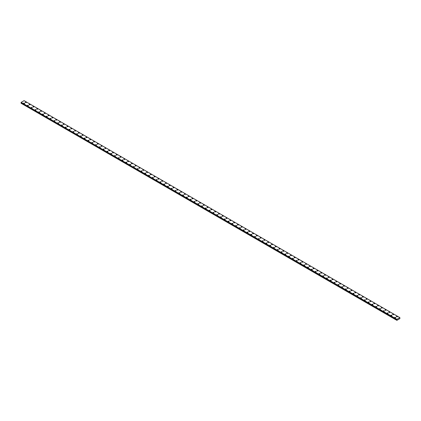 <?xml version="1.0" encoding="UTF-8"?>
<svg xmlns="http://www.w3.org/2000/svg" width="421" height="421" viewBox="0 0 421 421"><rect width="100%" height="100%" fill="white"/><g stroke="black" fill="none" stroke-linecap="round" stroke-linejoin="round"><path stroke-width="0.63" d="M25.328 102.377A0.5 0.289 180 0 1 26.334 102.377A0.5 0.289 180 0 1 25.328 102.377A0.5 0.289 180 0 1 26.334 102.377M29.112 104.566A0.5 0.289 180 0 1 30.117 104.566A0.5 0.289 180 0 1 29.112 104.566A0.5 0.289 180 0 1 30.117 104.566M32.901 106.75A0.5 0.289 180 0 1 33.906 106.75A0.5 0.289 180 0 1 32.901 106.75A0.5 0.289 180 0 1 33.906 106.75M36.685 108.934A0.5 0.289 180 0 1 37.69 108.939A0.5 0.289 180 0 1 36.685 108.934A0.5 0.289 180 0 1 37.69 108.934M40.474 111.123A0.5 0.289 180 0 1 41.479 111.123A0.5 0.289 180 0 1 40.474 111.123A0.5 0.289 180 0 1 41.479 111.123M44.258 113.307A0.5 0.289 180 0 1 45.263 113.307A0.5 0.289 180 0 1 44.258 113.307A0.5 0.289 180 0 1 45.263 113.307M48.047 115.491A0.5 0.289 180 0 1 49.047 115.496A0.5 0.289 180 0 1 48.047 115.491A0.5 0.289 180 0 1 49.047 115.491M51.83 117.68A0.5 0.289 180 0 1 52.836 117.68A0.5 0.289 180 0 1 51.83 117.68A0.5 0.289 180 0 1 52.836 117.68M55.619 119.864A0.5 0.289 180 0 1 56.619 119.864A0.5 0.289 180 0 1 55.619 119.864A0.5 0.289 180 0 1 56.619 119.864M59.403 122.053A0.5 0.289 180 0 1 60.408 122.053A0.5 0.289 180 0 1 59.403 122.053A0.5 0.289 180 0 1 60.408 122.053M63.192 124.237A0.5 0.289 180 0 1 64.192 124.237A0.5 0.289 180 0 1 63.192 124.237A0.5 0.289 180 0 1 64.192 124.237M66.976 126.421A0.5 0.289 180 0 1 67.981 126.426A0.5 0.289 180 0 1 66.976 126.421A0.5 0.289 180 0 1 67.981 126.421M70.76 128.61A0.5 0.289 180 0 1 71.765 128.61A0.5 0.289 180 0 1 70.76 128.61A0.5 0.289 180 0 1 71.765 128.61M74.549 130.794A0.5 0.289 180 0 1 75.554 130.794A0.5 0.289 180 0 1 74.549 130.794A0.5 0.289 180 0 1 75.554 130.794M78.332 132.983A0.5 0.289 180 0 1 79.337 132.983A0.5 0.289 180 0 1 78.332 132.983A0.5 0.289 180 0 1 79.337 132.983M82.121 135.167A0.5 0.289 180 0 1 83.126 135.167A0.5 0.289 180 0 1 82.121 135.167A0.5 0.289 180 0 1 83.126 135.167M85.905 137.351A0.5 0.289 180 0 1 86.91 137.351A0.5 0.289 180 0 1 85.905 137.351A0.5 0.289 180 0 1 86.91 137.351M89.694 139.54A0.5 0.289 180 0 1 90.699 139.54A0.5 0.289 180 0 1 89.694 139.54A0.5 0.289 180 0 1 90.699 139.54M93.478 141.724A0.5 0.289 180 0 1 94.483 141.724A0.5 0.289 180 0 1 93.478 141.724A0.5 0.289 180 0 1 94.483 141.724M98.125 143.708A0.5 0.289 180 0 1 97.414 144.114A0.5 0.289 180 0 1 98.125 143.708M97.267 143.908A0.5 0.289 180 0 1 98.267 143.908M101.051 146.098A0.5 0.289 180 0 1 102.056 146.098A0.5 0.289 180 0 1 101.051 146.098A0.5 0.289 180 0 1 102.056 146.098M104.84 148.281A0.5 0.289 180 0 1 105.839 148.281A0.5 0.289 180 0 1 104.84 148.281A0.5 0.289 180 0 1 105.839 148.281M108.623 150.471A0.5 0.289 180 0 1 109.628 150.471A0.5 0.289 180 0 1 108.623 150.471A0.5 0.289 180 0 1 109.628 150.471M112.412 152.655A0.5 0.289 180 0 1 113.412 152.655A0.5 0.289 180 0 1 112.412 152.655A0.5 0.289 180 0 1 113.412 152.655M116.196 154.839A0.5 0.289 180 0 1 117.201 154.839A0.5 0.289 180 0 1 116.196 154.839A0.5 0.289 180 0 1 117.201 154.839M119.98 157.028A0.5 0.289 180 0 1 120.985 157.028A0.5 0.289 180 0 1 119.98 157.028A0.5 0.289 180 0 1 120.985 157.028M123.769 159.212A0.5 0.289 180 0 1 124.774 159.212A0.5 0.289 180 0 1 123.769 159.212A0.5 0.289 180 0 1 124.774 159.212M127.552 161.396A0.5 0.289 180 0 1 128.558 161.401A0.5 0.289 180 0 1 127.552 161.396A0.5 0.289 180 0 1 128.558 161.396M131.341 163.585A0.5 0.289 180 0 1 132.347 163.585A0.5 0.289 180 0 1 131.341 163.585A0.5 0.289 180 0 1 132.347 163.585M135.125 165.769A0.5 0.289 180 0 1 136.13 165.769A0.5 0.289 180 0 1 135.125 165.769A0.5 0.289 180 0 1 136.13 165.769M138.914 167.958A0.5 0.289 180 0 1 139.919 167.958A0.5 0.289 180 0 1 138.914 167.958A0.5 0.289 180 0 1 139.919 167.958M142.698 170.142A0.5 0.289 180 0 1 143.703 170.142A0.5 0.289 180 0 1 142.698 170.142A0.5 0.289 180 0 1 143.703 170.142M147.345 172.126A0.5 0.289 180 0 1 146.634 172.531A0.5 0.289 180 0 1 147.345 172.126M146.487 172.326A0.5 0.289 180 0 1 147.487 172.326M150.271 174.515A0.5 0.289 180 0 1 151.276 174.515A0.5 0.289 180 0 1 150.271 174.515A0.5 0.289 180 0 1 151.276 174.515M154.06 176.699A0.5 0.289 180 0 1 155.06 176.699A0.5 0.289 180 0 1 154.06 176.699A0.5 0.289 180 0 1 155.06 176.699M157.843 178.888A0.5 0.289 180 0 1 158.849 178.888M158.701 178.678A0.5 0.289 180 0 1 157.991 179.088A0.5 0.289 180 0 1 158.701 178.678M161.632 181.072A0.5 0.289 180 0 1 162.632 181.072A0.5 0.289 180 0 1 161.632 181.072A0.5 0.289 180 0 1 162.632 181.072M165.416 183.256A0.5 0.289 180 0 1 166.421 183.256A0.5 0.289 180 0 1 165.416 183.256A0.5 0.289 180 0 1 166.421 183.256M169.2 185.445A0.5 0.289 180 0 1 170.205 185.445A0.5 0.289 180 0 1 169.2 185.445A0.5 0.289 180 0 1 170.205 185.445M172.989 187.629A0.5 0.289 180 0 1 173.994 187.629A0.5 0.289 180 0 1 172.989 187.629A0.5 0.289 180 0 1 173.994 187.629M176.773 189.813A0.5 0.289 180 0 1 177.778 189.818A0.5 0.289 180 0 1 176.773 189.813A0.5 0.289 180 0 1 177.778 189.813M180.562 192.002A0.5 0.289 180 0 1 181.567 192.002A0.5 0.289 180 0 1 180.562 192.002A0.5 0.289 180 0 1 181.567 192.002M184.345 194.186A0.5 0.289 180 0 1 185.351 194.186A0.5 0.289 180 0 1 184.345 194.186A0.5 0.289 180 0 1 185.351 194.186M188.134 196.37A0.5 0.289 180 0 1 189.14 196.375A0.5 0.289 180 0 1 188.134 196.37A0.5 0.289 180 0 1 189.14 196.37M191.918 198.559A0.5 0.289 180 0 1 192.923 198.559A0.5 0.289 180 0 1 191.918 198.559A0.5 0.289 180 0 1 192.923 198.559M195.707 200.743A0.5 0.289 180 0 1 196.707 200.743A0.5 0.289 180 0 1 195.707 200.743A0.5 0.289 180 0 1 196.707 200.743M199.491 202.933A0.5 0.289 180 0 1 200.496 202.933A0.5 0.289 180 0 1 199.491 202.933A0.5 0.289 180 0 1 200.496 202.933M203.28 205.116A0.5 0.289 180 0 1 204.28 205.116A0.5 0.289 180 0 1 203.28 205.116A0.5 0.289 180 0 1 204.28 205.116M207.064 207.306A0.5 0.289 180 0 1 208.069 207.306M207.921 207.095A0.5 0.289 180 0 1 207.211 207.506A0.5 0.289 180 0 1 207.921 207.095M210.847 209.49A0.5 0.289 180 0 1 211.852 209.49A0.5 0.289 180 0 1 210.847 209.49A0.5 0.289 180 0 1 211.852 209.49M214.636 211.674A0.5 0.289 180 0 1 215.641 211.674A0.5 0.289 180 0 1 214.636 211.674A0.5 0.289 180 0 1 215.641 211.674M218.42 213.857A0.5 0.289 180 0 1 219.425 213.863A0.5 0.289 180 0 1 218.42 213.857A0.5 0.289 180 0 1 219.425 213.857M222.209 216.047A0.5 0.289 180 0 1 223.214 216.047A0.5 0.289 180 0 1 222.209 216.047A0.5 0.289 180 0 1 223.214 216.047M225.993 218.231A0.5 0.289 180 0 1 226.998 218.231A0.5 0.289 180 0 1 225.993 218.231A0.5 0.289 180 0 1 226.998 218.231M229.782 220.42A0.5 0.289 180 0 1 230.787 220.42A0.5 0.289 180 0 1 229.782 220.42A0.5 0.289 180 0 1 230.787 220.42M233.566 222.604A0.5 0.289 180 0 1 234.571 222.604A0.5 0.289 180 0 1 233.566 222.604A0.5 0.289 180 0 1 234.571 222.604M237.355 224.788A0.5 0.289 180 0 1 238.354 224.793A0.5 0.289 180 0 1 237.355 224.788A0.5 0.289 180 0 1 238.354 224.788M241.138 226.977A0.5 0.289 180 0 1 242.143 226.977A0.5 0.289 180 0 1 241.138 226.977A0.5 0.289 180 0 1 242.143 226.977M244.927 229.161A0.5 0.289 180 0 1 245.927 229.161A0.5 0.289 180 0 1 244.927 229.161A0.5 0.289 180 0 1 245.927 229.161M248.711 231.345A0.5 0.289 180 0 1 249.716 231.35A0.5 0.289 180 0 1 248.711 231.345A0.5 0.289 180 0 1 249.716 231.345M252.5 233.534A0.5 0.289 180 0 1 253.5 233.534A0.5 0.289 180 0 1 252.5 233.534A0.5 0.289 180 0 1 253.5 233.534M256.284 235.718A0.5 0.289 180 0 1 257.289 235.718A0.5 0.289 180 0 1 256.284 235.718A0.5 0.289 180 0 1 257.289 235.718M260.067 237.907A0.5 0.289 180 0 1 261.073 237.907A0.5 0.289 180 0 1 260.067 237.907A0.5 0.289 180 0 1 261.073 237.907M263.856 240.091A0.5 0.289 180 0 1 264.862 240.091A0.5 0.289 180 0 1 263.856 240.091A0.5 0.289 180 0 1 264.862 240.091M267.64 242.275A0.5 0.289 180 0 1 268.645 242.28A0.5 0.289 180 0 1 267.64 242.275A0.5 0.289 180 0 1 268.645 242.275M271.429 244.464A0.5 0.289 180 0 1 272.434 244.464A0.5 0.289 180 0 1 271.429 244.464A0.5 0.289 180 0 1 272.434 244.464M275.213 246.648A0.5 0.289 180 0 1 276.218 246.648A0.5 0.289 180 0 1 275.213 246.648A0.5 0.289 180 0 1 276.218 246.648M279.002 248.832A0.5 0.289 180 0 1 280.007 248.837A0.5 0.289 180 0 1 279.002 248.832A0.5 0.289 180 0 1 280.007 248.832M282.786 251.021A0.5 0.289 180 0 1 283.791 251.021A0.5 0.289 180 0 1 282.786 251.021A0.5 0.289 180 0 1 283.791 251.021M286.575 253.205A0.5 0.289 180 0 1 287.575 253.205A0.5 0.289 180 0 1 286.575 253.205A0.5 0.289 180 0 1 287.575 253.205M290.358 255.394A0.5 0.289 180 0 1 291.364 255.394A0.5 0.289 180 0 1 290.358 255.394A0.5 0.289 180 0 1 291.364 255.394M294.147 257.578A0.5 0.289 180 0 1 295.147 257.578A0.5 0.289 180 0 1 294.147 257.578A0.5 0.289 180 0 1 295.147 257.578M298.789 259.562A0.5 0.289 180 0 1 298.079 259.967A0.5 0.289 180 0 1 298.789 259.562M297.931 259.762A0.5 0.289 180 0 1 298.936 259.762M301.72 261.951A0.5 0.289 180 0 1 302.72 261.951A0.5 0.289 180 0 1 301.72 261.951A0.5 0.289 180 0 1 302.72 261.951M305.504 264.135A0.5 0.289 180 0 1 306.509 264.135A0.5 0.289 180 0 1 305.504 264.135A0.5 0.289 180 0 1 306.509 264.135M309.288 266.325A0.5 0.289 180 0 1 310.293 266.325M310.145 266.119A0.5 0.289 180 0 1 309.435 266.525A0.5 0.289 180 0 1 310.145 266.119M313.077 268.509A0.5 0.289 180 0 1 314.082 268.509A0.5 0.289 180 0 1 313.077 268.509A0.5 0.289 180 0 1 314.082 268.509M316.86 270.692A0.5 0.289 180 0 1 317.866 270.692A0.5 0.289 180 0 1 316.86 270.692A0.5 0.289 180 0 1 317.866 270.692M320.649 272.882A0.5 0.289 180 0 1 321.655 272.882A0.5 0.289 180 0 1 320.649 272.882A0.5 0.289 180 0 1 321.655 272.882M324.433 275.066A0.5 0.289 180 0 1 325.438 275.066A0.5 0.289 180 0 1 324.433 275.066A0.5 0.289 180 0 1 325.438 275.066M328.222 277.25A0.5 0.289 180 0 1 329.227 277.255A0.5 0.289 180 0 1 328.222 277.25A0.5 0.289 180 0 1 329.227 277.25M332.006 279.439A0.5 0.289 180 0 1 333.011 279.439A0.5 0.289 180 0 1 332.006 279.439A0.5 0.289 180 0 1 333.011 279.439M335.795 281.623A0.5 0.289 180 0 1 336.795 281.623A0.5 0.289 180 0 1 335.795 281.623A0.5 0.289 180 0 1 336.795 281.623M339.579 283.812A0.5 0.289 180 0 1 340.584 283.812A0.5 0.289 180 0 1 339.579 283.812A0.5 0.289 180 0 1 340.584 283.812M343.368 285.996A0.5 0.289 180 0 1 344.367 285.996A0.5 0.289 180 0 1 343.368 285.996A0.5 0.289 180 0 1 344.367 285.996M348.009 287.98A0.5 0.289 180 0 1 347.299 288.385A0.5 0.289 180 0 1 348.009 287.98M347.151 288.18A0.5 0.289 180 0 1 348.156 288.18M350.94 290.369A0.5 0.289 180 0 1 351.94 290.369A0.5 0.289 180 0 1 350.94 290.369A0.5 0.289 180 0 1 351.94 290.369M354.724 292.553A0.5 0.289 180 0 1 355.729 292.553A0.5 0.289 180 0 1 354.724 292.553A0.5 0.289 180 0 1 355.729 292.553M358.508 294.742A0.5 0.289 180 0 1 359.513 294.742M359.366 294.532A0.5 0.289 180 0 1 358.655 294.942A0.5 0.289 180 0 1 359.366 294.532M362.297 296.926A0.5 0.289 180 0 1 363.302 296.926A0.5 0.289 180 0 1 362.297 296.926A0.5 0.289 180 0 1 363.302 296.926M366.081 299.11A0.5 0.289 180 0 1 367.086 299.11A0.5 0.289 180 0 1 366.081 299.11A0.5 0.289 180 0 1 367.086 299.11M369.87 301.299A0.5 0.289 180 0 1 370.875 301.299A0.5 0.289 180 0 1 369.87 301.299A0.5 0.289 180 0 1 370.875 301.299M373.653 303.483A0.5 0.289 180 0 1 374.658 303.483A0.5 0.289 180 0 1 373.653 303.483A0.5 0.289 180 0 1 374.658 303.483M377.442 305.667A0.5 0.289 180 0 1 378.447 305.667A0.5 0.289 180 0 1 377.442 305.667A0.5 0.289 180 0 1 378.447 305.667M381.226 307.856A0.5 0.289 180 0 1 382.231 307.856A0.5 0.289 180 0 1 381.226 307.856A0.5 0.289 180 0 1 382.231 307.856M385.015 310.04A0.5 0.289 180 0 1 386.015 310.04A0.5 0.289 180 0 1 385.015 310.04A0.5 0.289 180 0 1 386.015 310.04M388.799 312.224A0.5 0.289 180 0 1 389.804 312.229A0.5 0.289 180 0 1 388.799 312.224A0.5 0.289 180 0 1 389.804 312.224M392.588 314.413A0.5 0.289 180 0 1 393.588 314.413A0.5 0.289 180 0 1 392.588 314.413A0.5 0.289 180 0 1 393.588 314.413M396.372 316.597A0.5 0.289 180 0 1 397.377 316.597A0.5 0.289 180 0 1 396.372 316.597A0.5 0.289 180 0 1 397.377 316.597M23.623 103.361A0.5 0.289 180 0 1 24.628 103.361A0.5 0.289 180 0 1 23.623 103.361A0.5 0.289 180 0 1 24.628 103.361M27.412 105.55A0.5 0.289 180 0 1 28.412 105.55A0.5 0.289 180 0 1 27.412 105.55A0.5 0.289 180 0 1 28.412 105.55M31.196 107.734A0.5 0.289 180 0 1 32.201 107.734A0.5 0.289 180 0 1 31.196 107.734A0.5 0.289 180 0 1 32.201 107.734M34.985 109.918A0.5 0.289 180 0 1 35.985 109.918A0.5 0.289 180 0 1 34.985 109.918A0.5 0.289 180 0 1 35.985 109.918M38.769 112.107A0.5 0.289 180 0 1 39.774 112.107A0.5 0.289 180 0 1 38.769 112.107A0.5 0.289 180 0 1 39.774 112.107M42.553 114.291A0.5 0.289 180 0 1 43.558 114.291A0.5 0.289 180 0 1 42.553 114.291A0.5 0.289 180 0 1 43.558 114.291M46.342 116.475A0.5 0.289 180 0 1 47.347 116.48A0.5 0.289 180 0 1 46.342 116.475A0.5 0.289 180 0 1 47.347 116.475M50.125 118.664A0.5 0.289 180 0 1 51.13 118.664A0.5 0.289 180 0 1 50.125 118.664A0.5 0.289 180 0 1 51.13 118.664M53.914 120.848A0.5 0.289 180 0 1 54.919 120.848A0.5 0.289 180 0 1 53.914 120.848A0.5 0.289 180 0 1 54.919 120.848M57.698 123.037A0.5 0.289 180 0 1 58.703 123.037A0.5 0.289 180 0 1 57.698 123.037A0.5 0.289 180 0 1 58.703 123.037M61.487 125.221A0.5 0.289 180 0 1 62.492 125.221A0.5 0.289 180 0 1 61.487 125.221A0.5 0.289 180 0 1 62.492 125.221M65.271 127.405A0.5 0.289 180 0 1 66.276 127.41A0.5 0.289 180 0 1 65.271 127.405A0.5 0.289 180 0 1 66.276 127.405M69.06 129.594A0.5 0.289 180 0 1 70.06 129.594A0.5 0.289 180 0 1 69.06 129.594A0.5 0.289 180 0 1 70.06 129.594M72.844 131.778A0.5 0.289 180 0 1 73.849 131.778A0.5 0.289 180 0 1 72.844 131.778A0.5 0.289 180 0 1 73.849 131.778M77.485 133.762A0.5 0.289 180 0 1 76.78 134.167A0.5 0.289 180 0 1 77.485 133.762M76.633 133.962A0.5 0.289 180 0 1 77.632 133.962M80.416 136.151A0.5 0.289 180 0 1 81.421 136.151A0.5 0.289 180 0 1 80.416 136.151A0.5 0.289 180 0 1 81.421 136.151M84.205 138.335A0.5 0.289 180 0 1 85.205 138.335A0.5 0.289 180 0 1 84.205 138.335A0.5 0.289 180 0 1 85.205 138.335M87.989 140.525A0.5 0.289 180 0 1 88.994 140.525A0.5 0.289 180 0 1 87.989 140.525A0.5 0.289 180 0 1 88.994 140.525M91.773 142.708A0.5 0.289 180 0 1 92.778 142.708A0.5 0.289 180 0 1 91.773 142.708A0.5 0.289 180 0 1 92.778 142.708M95.562 144.892A0.5 0.289 180 0 1 96.567 144.898A0.5 0.289 180 0 1 95.562 144.892A0.5 0.289 180 0 1 96.567 144.892M99.345 147.082A0.5 0.289 180 0 1 100.351 147.082A0.5 0.289 180 0 1 99.345 147.082A0.5 0.289 180 0 1 100.351 147.082M103.134 149.266A0.5 0.289 180 0 1 104.14 149.266A0.5 0.289 180 0 1 103.134 149.266A0.5 0.289 180 0 1 104.14 149.266M106.918 151.449A0.5 0.289 180 0 1 107.923 151.455A0.5 0.289 180 0 1 106.918 151.449A0.5 0.289 180 0 1 107.923 151.449M110.707 153.639A0.5 0.289 180 0 1 111.712 153.639A0.5 0.289 180 0 1 110.707 153.639A0.5 0.289 180 0 1 111.712 153.639M114.491 155.823A0.5 0.289 180 0 1 115.496 155.823A0.5 0.289 180 0 1 114.491 155.823A0.5 0.289 180 0 1 115.496 155.823M118.28 158.012A0.5 0.289 180 0 1 119.28 158.012A0.5 0.289 180 0 1 118.28 158.012A0.5 0.289 180 0 1 119.28 158.012M122.064 160.196A0.5 0.289 180 0 1 123.069 160.196A0.5 0.289 180 0 1 122.064 160.196A0.5 0.289 180 0 1 123.069 160.196M126.705 162.18A0.5 0.289 180 0 1 126 162.585A0.5 0.289 180 0 1 126.705 162.18M125.853 162.38A0.5 0.289 180 0 1 126.853 162.38M129.636 164.569A0.5 0.289 180 0 1 130.642 164.569A0.5 0.289 180 0 1 129.636 164.569A0.5 0.289 180 0 1 130.642 164.569M133.425 166.753A0.5 0.289 180 0 1 134.425 166.753A0.5 0.289 180 0 1 133.425 166.753A0.5 0.289 180 0 1 134.425 166.753M137.209 168.942A0.5 0.289 180 0 1 138.214 168.942M138.067 168.737A0.5 0.289 180 0 1 137.357 169.142A0.5 0.289 180 0 1 138.067 168.737M140.993 171.126A0.5 0.289 180 0 1 141.998 171.126A0.5 0.289 180 0 1 140.993 171.126A0.5 0.289 180 0 1 141.998 171.126M144.782 173.31A0.5 0.289 180 0 1 145.787 173.31A0.5 0.289 180 0 1 144.782 173.31A0.5 0.289 180 0 1 145.787 173.31M148.566 175.499A0.5 0.289 180 0 1 149.571 175.499A0.5 0.289 180 0 1 148.566 175.499A0.5 0.289 180 0 1 149.571 175.499M152.355 177.683A0.5 0.289 180 0 1 153.36 177.683A0.5 0.289 180 0 1 152.355 177.683A0.5 0.289 180 0 1 153.36 177.683M156.138 179.867A0.5 0.289 180 0 1 157.144 179.872A0.5 0.289 180 0 1 156.138 179.867A0.5 0.289 180 0 1 157.144 179.867M159.927 182.056A0.5 0.289 180 0 1 160.933 182.056A0.5 0.289 180 0 1 159.927 182.056A0.5 0.289 180 0 1 160.933 182.056M163.711 184.24A0.5 0.289 180 0 1 164.716 184.24A0.5 0.289 180 0 1 163.711 184.24A0.5 0.289 180 0 1 164.716 184.24M167.5 186.424A0.5 0.289 180 0 1 168.5 186.429A0.5 0.289 180 0 1 167.5 186.424A0.5 0.289 180 0 1 168.5 186.424M171.284 188.613A0.5 0.289 180 0 1 172.289 188.613A0.5 0.289 180 0 1 171.284 188.613A0.5 0.289 180 0 1 172.289 188.613M175.073 190.797A0.5 0.289 180 0 1 176.073 190.797A0.5 0.289 180 0 1 175.073 190.797A0.5 0.289 180 0 1 176.073 190.797M178.857 192.986A0.5 0.289 180 0 1 179.862 192.986A0.5 0.289 180 0 1 178.857 192.986A0.5 0.289 180 0 1 179.862 192.986M182.646 195.17A0.5 0.289 180 0 1 183.645 195.17A0.5 0.289 180 0 1 182.646 195.17A0.5 0.289 180 0 1 183.645 195.17M186.429 197.36A0.5 0.289 180 0 1 187.434 197.36M187.287 197.149A0.5 0.289 180 0 1 186.577 197.56A0.5 0.289 180 0 1 187.287 197.149M190.213 199.543A0.5 0.289 180 0 1 191.218 199.543A0.5 0.289 180 0 1 190.213 199.543A0.5 0.289 180 0 1 191.218 199.543M194.002 201.727A0.5 0.289 180 0 1 195.007 201.727A0.5 0.289 180 0 1 194.002 201.727A0.5 0.289 180 0 1 195.007 201.727M197.786 203.911A0.5 0.289 180 0 1 198.791 203.917A0.5 0.289 180 0 1 197.786 203.911A0.5 0.289 180 0 1 198.791 203.911M201.575 206.101A0.5 0.289 180 0 1 202.58 206.101A0.5 0.289 180 0 1 201.575 206.101A0.5 0.289 180 0 1 202.58 206.101M205.359 208.284A0.5 0.289 180 0 1 206.364 208.284A0.5 0.289 180 0 1 205.359 208.284A0.5 0.289 180 0 1 206.364 208.284M209.148 210.474A0.5 0.289 180 0 1 210.153 210.474A0.5 0.289 180 0 1 209.148 210.474A0.5 0.289 180 0 1 210.153 210.474M212.931 212.658A0.5 0.289 180 0 1 213.936 212.658A0.5 0.289 180 0 1 212.931 212.658A0.5 0.289 180 0 1 213.936 212.658M216.72 214.842A0.5 0.289 180 0 1 217.72 214.847A0.5 0.289 180 0 1 216.72 214.842A0.5 0.289 180 0 1 217.72 214.842M220.504 217.031A0.5 0.289 180 0 1 221.509 217.031A0.5 0.289 180 0 1 220.504 217.031A0.5 0.289 180 0 1 221.509 217.031M224.293 219.215A0.5 0.289 180 0 1 225.293 219.215A0.5 0.289 180 0 1 224.293 219.215A0.5 0.289 180 0 1 225.293 219.215M228.077 221.399A0.5 0.289 180 0 1 229.082 221.404A0.5 0.289 180 0 1 228.077 221.399A0.5 0.289 180 0 1 229.082 221.399M231.86 223.588A0.5 0.289 180 0 1 232.866 223.588A0.5 0.289 180 0 1 231.86 223.588A0.5 0.289 180 0 1 232.866 223.588M235.649 225.772A0.5 0.289 180 0 1 236.655 225.772A0.5 0.289 180 0 1 235.649 225.772A0.5 0.289 180 0 1 236.655 225.772M239.433 227.961A0.5 0.289 180 0 1 240.438 227.961A0.5 0.289 180 0 1 239.433 227.961A0.5 0.289 180 0 1 240.438 227.961M243.222 230.145A0.5 0.289 180 0 1 244.227 230.145A0.5 0.289 180 0 1 243.222 230.145A0.5 0.289 180 0 1 244.227 230.145M247.006 232.329A0.5 0.289 180 0 1 248.011 232.334A0.5 0.289 180 0 1 247.006 232.329A0.5 0.289 180 0 1 248.011 232.329M250.795 234.518A0.5 0.289 180 0 1 251.8 234.518A0.5 0.289 180 0 1 250.795 234.518A0.5 0.289 180 0 1 251.8 234.518M254.579 236.702A0.5 0.289 180 0 1 255.584 236.702A0.5 0.289 180 0 1 254.579 236.702A0.5 0.289 180 0 1 255.584 236.702M258.368 238.891A0.5 0.289 180 0 1 259.368 238.891A0.5 0.289 180 0 1 258.368 238.891A0.5 0.289 180 0 1 259.368 238.891M262.151 241.075A0.5 0.289 180 0 1 263.157 241.075A0.5 0.289 180 0 1 262.151 241.075A0.5 0.289 180 0 1 263.157 241.075M265.94 243.259A0.5 0.289 180 0 1 266.94 243.259A0.5 0.289 180 0 1 265.94 243.259A0.5 0.289 180 0 1 266.94 243.259M269.724 245.448A0.5 0.289 180 0 1 270.729 245.448A0.5 0.289 180 0 1 269.724 245.448A0.5 0.289 180 0 1 270.729 245.448M273.513 247.632A0.5 0.289 180 0 1 274.513 247.632A0.5 0.289 180 0 1 273.513 247.632A0.5 0.289 180 0 1 274.513 247.632M278.155 249.616A0.5 0.289 180 0 1 277.444 250.021A0.5 0.289 180 0 1 278.155 249.616M277.297 249.816A0.5 0.289 180 0 1 278.302 249.816M281.081 252.005A0.5 0.289 180 0 1 282.086 252.005A0.5 0.289 180 0 1 281.081 252.005A0.5 0.289 180 0 1 282.086 252.005M284.87 254.189A0.5 0.289 180 0 1 285.875 254.189A0.5 0.289 180 0 1 284.87 254.189A0.5 0.289 180 0 1 285.875 254.189M288.653 256.378A0.5 0.289 180 0 1 289.659 256.378A0.5 0.289 180 0 1 288.653 256.378A0.5 0.289 180 0 1 289.659 256.378M292.442 258.562A0.5 0.289 180 0 1 293.448 258.562A0.5 0.289 180 0 1 292.442 258.562A0.5 0.289 180 0 1 293.448 258.562M296.226 260.746A0.5 0.289 180 0 1 297.231 260.746A0.5 0.289 180 0 1 296.226 260.746A0.5 0.289 180 0 1 297.231 260.746M300.015 262.936A0.5 0.289 180 0 1 301.02 262.936A0.5 0.289 180 0 1 300.015 262.936A0.5 0.289 180 0 1 301.02 262.936M303.799 265.119A0.5 0.289 180 0 1 304.804 265.119A0.5 0.289 180 0 1 303.799 265.119A0.5 0.289 180 0 1 304.804 265.119M307.588 267.303A0.5 0.289 180 0 1 308.588 267.309A0.5 0.289 180 0 1 307.588 267.303A0.5 0.289 180 0 1 308.588 267.303M311.372 269.493A0.5 0.289 180 0 1 312.377 269.493A0.5 0.289 180 0 1 311.372 269.493A0.5 0.289 180 0 1 312.377 269.493M315.161 271.677A0.5 0.289 180 0 1 316.16 271.677A0.5 0.289 180 0 1 315.161 271.677A0.5 0.289 180 0 1 316.16 271.677M318.944 273.866A0.5 0.289 180 0 1 319.949 273.866A0.5 0.289 180 0 1 318.944 273.866A0.5 0.289 180 0 1 319.949 273.866M322.733 276.05A0.5 0.289 180 0 1 323.733 276.05A0.5 0.289 180 0 1 322.733 276.05A0.5 0.289 180 0 1 323.733 276.05M327.375 278.034A0.5 0.289 180 0 1 326.664 278.439A0.5 0.289 180 0 1 327.375 278.034M326.517 278.234A0.5 0.289 180 0 1 327.522 278.234M330.301 280.423A0.5 0.289 180 0 1 331.306 280.423A0.5 0.289 180 0 1 330.301 280.423A0.5 0.289 180 0 1 331.306 280.423M334.09 282.607A0.5 0.289 180 0 1 335.095 282.607A0.5 0.289 180 0 1 334.09 282.607A0.5 0.289 180 0 1 335.095 282.607M337.874 284.796A0.5 0.289 180 0 1 338.879 284.796M338.731 284.585A0.5 0.289 180 0 1 338.021 284.996A0.5 0.289 180 0 1 338.731 284.585M341.663 286.98A0.5 0.289 180 0 1 342.668 286.98A0.5 0.289 180 0 1 341.663 286.98A0.5 0.289 180 0 1 342.668 286.98M345.446 289.164A0.5 0.289 180 0 1 346.451 289.164A0.5 0.289 180 0 1 345.446 289.164A0.5 0.289 180 0 1 346.451 289.164M349.235 291.353A0.5 0.289 180 0 1 350.24 291.353A0.5 0.289 180 0 1 349.235 291.353A0.5 0.289 180 0 1 350.24 291.353M353.019 293.537A0.5 0.289 180 0 1 354.024 293.537A0.5 0.289 180 0 1 353.019 293.537A0.5 0.289 180 0 1 354.024 293.537M356.808 295.721A0.5 0.289 180 0 1 357.808 295.726A0.5 0.289 180 0 1 356.808 295.721A0.5 0.289 180 0 1 357.808 295.721M360.592 297.91A0.5 0.289 180 0 1 361.597 297.91A0.5 0.289 180 0 1 360.592 297.91A0.5 0.289 180 0 1 361.597 297.91M364.381 300.094A0.5 0.289 180 0 1 365.381 300.094A0.5 0.289 180 0 1 364.381 300.094A0.5 0.289 180 0 1 365.381 300.094M368.165 302.278A0.5 0.289 180 0 1 369.17 302.283A0.5 0.289 180 0 1 368.165 302.278A0.5 0.289 180 0 1 369.17 302.278M371.953 304.467A0.5 0.289 180 0 1 372.953 304.467A0.5 0.289 180 0 1 371.953 304.467A0.5 0.289 180 0 1 372.953 304.467M375.737 306.651A0.5 0.289 180 0 1 376.742 306.651A0.5 0.289 180 0 1 375.737 306.651A0.5 0.289 180 0 1 376.742 306.651M379.521 308.84A0.5 0.289 180 0 1 380.526 308.84A0.5 0.289 180 0 1 379.521 308.84A0.5 0.289 180 0 1 380.526 308.84M383.31 311.024A0.5 0.289 180 0 1 384.315 311.024A0.5 0.289 180 0 1 383.31 311.024A0.5 0.289 180 0 1 384.315 311.024M387.094 313.213A0.5 0.289 180 0 1 388.099 313.213M387.952 313.003A0.5 0.289 180 0 1 387.241 313.413A0.5 0.289 180 0 1 387.952 313.003M390.883 315.397A0.5 0.289 180 0 1 391.888 315.397A0.5 0.289 180 0 1 390.883 315.397A0.5 0.289 180 0 1 391.888 315.397M394.666 317.581A0.5 0.289 180 0 1 395.672 317.581A0.5 0.289 180 0 1 394.666 317.581A0.5 0.289 180 0 1 395.672 317.581M396.982 319.902L396.914 319.307L399.871 317.613L399.903 318.597L396.871 320.349L396.982 319.902L21.208 102.95L21.061 103.208L396.824 320.318M21.118 102.708L396.898 319.671L21.113 102.692M399.861 317.608L24.086 100.651L21.139 102.356L21.061 102.661L396.829 319.607M396.914 319.307L21.139 102.356M396.903 319.671L21.124 102.719M396.903 319.328L21.129 102.377L396.898 319.35M396.845 319.455L21.066 102.503M396.824 319.492L21.05 102.54M396.824 319.597L21.05 102.64M397.008 319.765L21.229 102.813M397.008 319.828L21.229 102.877M396.84 320.16L21.061 103.208M396.824 320.197L21.05 103.245M396.835 319.613L21.061 102.661"/></g></svg>
